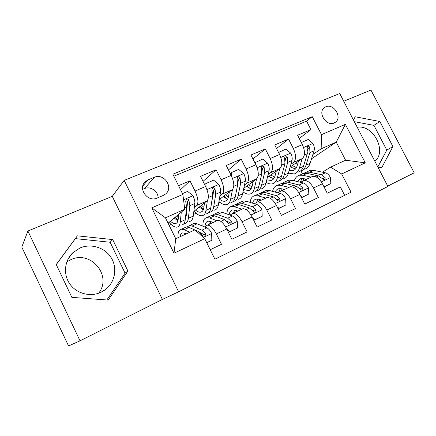 <?xml version="1.0" encoding="UTF-8"?>
<svg xmlns="http://www.w3.org/2000/svg" width="436" height="436" viewBox="0 0 436 436"><rect width="100%" height="100%" fill="white"/><g stroke="black" fill="none" stroke-linecap="round" stroke-linejoin="round"><path stroke-width="0.65" d="M325.806 106.766L324.286 107.665C317.337 112.635 326.477 126.789 334.172 122.968L335.513 122.184C342.576 117.3 333.611 103.076 325.806 106.766M101.081 292.202C90.623 297.254 76.845 293.82 69.989 284.218C63.051 274.669 64.365 260.793 72.73 252.826L79.892 248.035C90.977 243.146 104.847 247.512 111.142 257.616C117.535 267.666 115.273 281.776 105.801 289.264L101.081 292.202M66.817 261.916L70.67 259.747C90.781 249.779 112.51 275.852 98.661 293.199M387.746 186.118L414.2 172.814L370.96 90.061L343.726 101.25M178.618 291.798L387.931 186.477L339.726 93.527L124.173 180.368L178.618 291.798L162.394 299.423L112.27 196.347L27.899 231.015L80.028 340.832L162.394 299.423M80.028 340.832L68.561 345.939L21.8 247.098L27.899 231.015M299.26 138.495L310.933 129.617L297.603 135.258L302.382 144.61L293.357 148.513C296.224 155.036 296.251 159.701 293.439 162.503L290.926 164.268M276.533 148.518L288.55 139.089L274.718 144.948L279.563 154.486L270.189 158.541C273.121 165.184 273.263 169.887 270.614 172.645L268.129 174.433M252.951 158.971L265.317 148.927L250.951 155.009L255.861 164.743L246.122 168.955C249.114 175.724 249.381 180.466 246.918 183.175L244.471 184.995M228.469 169.904L241.184 159.14L226.246 165.467L231.227 175.403L221.101 179.785C224.159 186.684 224.562 191.464 222.295 194.113L219.891 195.971M203.051 181.36L216.093 169.762L200.555 176.34L205.601 186.488C208.708 193.47 209.193 198.271 207.051 200.887L193.84 211.362M210.217 249.735L221.483 244.296L216.338 233.93C213.22 228.104 210.245 225.172 207.422 225.14L204.533 226.889M216.899 220.692L217.755 220.354C220.649 220.344 223.646 223.227 226.758 229.004L231.87 239.277L247.147 231.898L242.078 221.755C238.983 216.06 235.941 213.248 232.949 213.318L229.946 215.084M241.969 209.084L242.885 208.719C245.937 208.61 249.005 211.378 252.09 217.019L257.126 227.074L271.808 219.984L266.81 210.059C263.742 204.489 260.641 201.786 257.496 201.95L254.39 203.743M266.08 197.917L267.05 197.524C270.249 197.323 273.377 199.982 276.435 205.503L281.4 215.351L295.521 208.533L290.594 198.805C287.553 193.361 284.397 190.761 281.116 191.012L277.912 192.826M289.297 187.169L290.316 186.755C293.646 186.466 296.823 189.022 299.854 194.423L304.753 204.07L318.34 197.508L313.484 187.976C310.47 182.646 307.266 180.15 303.859 180.482L300.573 182.313M302.382 144.61C305.227 151.085 305.211 155.728 302.333 158.551L290.147 167.01M279.563 154.486C282.468 161.08 282.561 165.767 279.847 168.541L267.393 177.408M255.861 164.743C258.831 171.457 259.044 176.182 256.504 178.913L243.784 188.243M211.896 202.141L211.624 202.353M202.778 209.182L202.397 209.482M231.227 175.403C234.263 182.248 234.606 187.011 232.257 189.687L219.286 199.546M157.058 198.069L163.331 195.399L165.751 193.867C173.806 187.36 163.882 172.847 154.404 177.272L148.104 179.85L145.313 181.659C137.476 188.374 147.7 202.653 157.058 198.069M310.933 129.617L306.59 121.154L312.236 116.663L172.874 174.209L182.875 194.434L184.744 209.264L168.094 223.183M312.236 116.663L321.485 134.653L345.372 124.347L365.281 162.83L341.693 173.969L351.067 192.2L214.904 259.207L204.751 238.677L173.986 253.218L151.75 207.858L182.875 194.434M180.542 189.725L189.987 180.815L195.066 191.05C198.195 198.086 198.74 202.904 196.691 205.492L194.342 207.389M186.466 213.76L185.856 214.256M344.663 195.35L340.32 186.891L327.234 193.213L322.4 183.758C319.397 178.471 316.176 176.013 312.721 176.378L311.658 176.814M216.093 169.762L221.101 179.785M241.184 159.14L246.122 168.955M265.317 148.927L270.189 158.541M288.55 139.089L293.357 148.513M306.59 121.154L173.855 176.204M189.987 180.815L178.537 185.66M311.522 158.808L336.254 142.125L321.158 148.818L312.895 154.469M184.744 209.264L165.457 217.809L175.735 238.732L194.919 229.865L204.751 238.677M112.27 196.347L124.173 180.368M322.417 172.182L330.57 167.157L345.579 160.219L336.254 142.125L345.372 124.347M302.48 173.877L300.965 170.901M218.681 203.105L220.076 202.478M193.453 214.458L196.069 213.28M169.179 225.385L171.146 224.496M168.28 223.554L169.588 222.97M176.351 219.935L177.403 219.466M177.479 220.671L178.068 220.196M202.124 209.34L202.571 208.997M193.742 212.136L194.467 211.814M201.214 208.79L201.993 208.441M225.897 198.462L226.175 198.255M225.172 198.048L225.69 197.813M248.264 187.693L248.542 187.567M341.693 173.969L330.57 167.157M321.158 148.818L321.485 134.653M165.457 217.809L151.75 207.858M175.735 238.732L173.986 253.218M365.281 162.83L345.579 160.219M158.055 197.644C158.121 191.153 150.327 185.927 144.485 188.603L142.626 189.371M108.204 300.077L127.922 271.029L112.706 239.577L77.363 235.838L56.233 264.538L71.864 297.357L108.204 300.077M377.903 167.135L381.702 167.762L392.923 146.572L379.849 121.502L355.242 116.777L353.422 119.938M374.884 161.32C387.272 151.156 373.271 124.325 357.215 127.247M106.842 299.979L125.072 273.154L110.134 242.253L75.379 238.628L56.266 264.598M75.379 238.628L77.363 235.838M110.134 242.253L112.706 239.577M125.072 273.154L127.922 271.029M377.81 166.961L386.803 150.088L373.935 125.366L354.315 121.66M373.935 125.366L379.849 121.502M386.803 150.088L392.923 146.572M178.684 214.332L178.215 219.183C177.915 221.88 176.967 223.341 175.365 223.57C173.969 223.706 172.334 222.916 170.454 221.21M181.294 212.147L180.297 221.951C179.926 225.15 178.793 226.889 176.88 227.161C174.673 227.341 172.067 225.75 169.054 222.382M182.471 193.628L187.633 191.404L193.044 195.835C194.429 198.794 195.023 201.345 194.832 203.476L193.246 216.109C192.799 219.313 191.589 221.074 189.606 221.39M185.872 217.433L185.518 217.27M183.97 223.586L184.799 223.57C186.755 223.27 187.938 221.515 188.357 218.316L189.829 205.688L188.93 200.233C188.265 199.001 187.355 198.723 186.21 199.399L185.731 201.634L186.646 207.089L185.245 219.717C184.848 222.916 183.681 224.665 181.747 224.954M175.37 217.101L178.079 220.153M174.242 218.044L177.904 220.889M188.93 200.233L187.573 201.399L186.259 215.575L185.376 218.534M178.351 217.738L176.651 216.027M206.724 242.667L211.82 240.241L211.645 233.364C210.125 230.475 208.55 228.644 206.92 227.87L197.045 223.793L194.265 223.341L192.521 224.137M189.791 232.235L184.123 229.718L181.425 229.211C178.82 229.723 177.697 232.541 178.057 237.658M186.341 233.827L182.869 232.857C181.354 233.102 180.439 234.383 180.117 236.704M206.8 242.819L211.82 240.241M195.175 230.094L198.789 231.652L202.315 235.168C203.121 236.203 204.059 236.437 205.138 235.871L205.481 233.68L201.944 230.181L192.167 226.033L189.415 225.554L187.148 226.943M185.84 233.603L185.867 234.05M184.635 227.745L186.335 226.965L189.066 227.456L194.788 229.925M185.191 233.309L184.951 234.47M200.238 232.65L204.015 234.65L205.481 233.68M204.517 202.898L203.83 207.7C203.405 210.403 202.331 211.896 200.609 212.185C199.127 212.376 197.421 211.667 195.492 210.054M207.4 200.549L205.945 210.375C205.421 213.591 204.141 215.368 202.091 215.722C199.737 215.989 197.023 214.507 193.949 211.28M204.675 184.63L205.961 183.512L213.662 180.193L218.932 184.553C220.289 187.458 220.829 189.971 220.545 192.102L218.398 204.757C217.809 207.972 216.452 209.77 214.338 210.157M205.961 183.512L206.054 187.436M209.051 212.31L209.711 212.261C211.803 211.885 213.128 210.092 213.695 206.882L215.738 194.227L214.992 188.826C214.359 187.627 213.493 187.344 212.397 187.976L211.918 190.172L212.686 195.579L210.702 208.228C210.157 211.444 208.844 213.231 206.773 213.596M200.113 206.392L203.334 209.667M199.192 207.122L203.263 209.841M214.992 188.826L213.504 190.042L213.558 191.546L211.008 206.299M203.885 207.302L201.541 205.258M229.358 191.889L228.475 196.647C227.935 199.356 226.747 200.882 224.922 201.23C223.352 201.47 221.586 200.822 219.613 199.296M232.475 189.502L230.617 199.247C229.957 202.462 228.54 204.282 226.36 204.702C224.175 205.024 221.701 203.972 218.943 201.536M230.252 173.463L231.282 172.607L238.688 169.419L243.822 173.708C245.157 176.553 245.642 179.043 245.277 181.169L242.607 193.835C241.882 197.056 240.4 198.892 238.16 199.345M231.282 172.607L231.391 175.73M233.189 201.432L233.701 201.367C235.92 200.925 237.375 199.099 238.078 195.878L240.65 183.213L240.04 177.861C239.44 176.689 238.612 176.4 237.56 176.994L237.086 179.152L237.713 184.515L235.2 197.176C234.514 200.397 233.069 202.222 230.873 202.653M223.935 196.009L226.993 198.936M223.21 196.565L227.641 199.121M228.399 197.028L225.494 194.827M240.04 177.861L238.438 179.114L237.805 183.845M253.272 181.289L252.21 186.003C251.561 188.712 250.269 190.27 248.34 190.674L243.544 189.393M256.602 178.842L254.373 188.526C253.583 191.747 252.041 193.6 249.746 194.085C247.73 194.44 245.484 193.715 243.016 191.905M254.853 162.742L262.761 159.053L267.769 163.277C269.077 166.067 269.513 168.525 269.072 170.65L265.922 183.316C265.072 186.537 263.475 188.406 261.12 188.924M252.907 182.891L252.101 182.144M255.638 162.121L255.741 164.503M256.439 190.935L256.826 190.875C259.153 190.369 260.733 188.505 261.562 185.284L264.619 172.618L264.14 167.315C263.567 166.171 262.772 165.876 261.758 166.432L261.3 168.558L261.791 173.866L258.788 186.532C257.976 189.758 256.412 191.617 254.095 192.113M246.89 185.965L249.332 188.227M246.356 186.357L251.109 188.739M251.948 186.962L248.575 184.733M264.14 167.315L262.423 168.607L261.949 171.964M276.304 171.065L275.078 175.746C274.326 178.46 272.941 180.041 270.925 180.493L266.799 179.796M279.836 168.552L277.263 178.199C276.353 181.42 274.696 183.305 272.293 183.85C270.429 184.215 268.38 183.73 266.151 182.39M278.528 152.453L285.945 149.074L290.828 153.232C292.115 155.968 292.502 158.393 291.989 160.519L288.398 173.174C287.433 176.4 285.722 178.297 283.269 178.869M275.628 173.648L274.249 172.525M279.078 152.028L279.171 153.712M278.855 180.804L279.122 180.749C281.552 180.188 283.242 178.297 284.19 175.07L287.7 162.415L287.34 157.156C286.795 156.039 286.032 155.739 285.057 156.262L284.604 158.355L284.975 163.62L281.514 176.28C280.588 179.501 278.909 181.392 276.484 181.948M269.034 176.242L270.778 177.834M268.674 176.498L273.71 178.695M274.598 177.152L270.827 174.961M287.34 157.156L285.526 158.486L285.155 161.053M226.791 229.069L229.914 231.62L237.516 228.001L237.277 221.292C235.772 218.469 234.17 216.703 232.47 215.989L222.147 212.288L219.215 211.934L217.33 212.795M216.899 220.747L209.721 217.989L206.86 217.586C204.048 218.207 202.735 221.085 202.925 226.224M213.15 222.485L210.686 221.521L208.255 221.172C206.299 221.564 205.214 223.363 205.007 226.562M229.914 231.62L237.516 228.001M209.738 216.267L211.58 215.422L214.474 215.809L224.654 219.624L228.268 222.992C229.064 224 229.974 224.235 231.004 223.706L231.314 221.564L227.69 218.213L217.455 214.441L214.545 214.071L212.228 215.373M210.435 221.428L210.506 223.712M212.583 222.747L212.637 222.284M210.283 221.379L209.667 224.099M226.731 221.096L229.723 222.589L231.314 221.564M252.406 217.657L254.902 219.717L262.21 216.24L261.916 209.694C260.428 206.926 258.799 205.22 257.033 204.566L246.307 201.214L243.234 200.958L241.222 201.879M241.827 209.204L234.345 206.702L231.336 206.397C228.595 207.024 227.112 209.553 226.894 213.989M237.805 211.068L235.244 210.19L232.682 209.923C230.753 210.343 229.57 211.967 229.14 214.795M253.796 220.431L262.21 216.24M233.914 205.22L235.881 204.315L238.917 204.604L249.517 208.059L253.212 211.297C253.997 212.272 254.88 212.512 255.861 212.01L256.139 209.923L252.439 206.702L241.789 203.285L238.737 203.013L236.377 204.255M234.154 210.664L234.159 212.757M236.383 211.727L236.574 210.648M234.47 209.978L233.571 213.03M252.035 209.836L254.433 210.997L256.139 209.923M254.902 219.717L253.774 220.393M277.029 206.68L278.936 208.272L285.967 204.925L285.613 198.533C284.141 195.824 282.495 194.173 280.67 193.579L269.573 190.548L266.374 190.385L264.249 191.355M265.813 198.102L258.052 195.835L254.907 195.622C252.237 196.255 250.635 198.511 250.111 202.402M261.546 200.075L258.886 199.279L256.215 199.094C254.411 199.497 253.191 200.854 252.548 203.165M278.119 208.844L285.967 204.925M257.202 194.576L259.289 193.617L262.456 193.813L273.437 196.941L277.203 200.048C277.972 200.991 278.833 201.23 279.776 200.767L280.021 198.723L276.25 195.633L265.219 192.549L262.041 192.363L259.654 193.557M256.978 200.811L256.962 202.113M259.322 201.105L259.703 199.525M257.801 199.045L256.624 202.282M276.288 198.92L278.206 199.841L280.021 198.723M278.936 208.272L278.081 208.773M300.715 196.124L302.061 197.257L308.83 194.031L308.432 187.785C306.971 185.137 305.304 183.54 303.429 182.995L292 180.27L288.681 180.188L286.452 181.207M288.905 187.404L280.893 185.365L277.628 185.24C275.023 185.872 273.345 187.916 272.582 191.371M284.414 189.486L281.667 188.766L278.893 188.652C277.214 189.044 275.993 190.189 275.214 192.091M301.516 197.693L308.83 194.031M279.65 184.314L281.852 183.305L285.139 183.42L296.464 186.232L300.295 189.219C301.053 190.14 301.886 190.374 302.791 189.938L303.004 187.949L299.172 184.973L287.804 182.194L284.501 182.095L282.097 183.262M278.975 191.431L278.969 192.156M281.449 190.859L282.048 188.864M280.299 188.548L278.8 192.26M299.587 188.352L301.096 189.104L303.004 187.949M302.061 197.257L301.467 197.601M298.502 161.211L297.129 165.86C296.284 168.574 294.812 170.176 292.709 170.672L289.193 170.372M302.219 158.633L299.33 168.242C298.311 171.462 296.551 173.375 294.049 173.975L288.43 173.048M301.331 142.55L308.274 139.46L313.043 143.553C314.307 146.234 314.65 148.638 314.073 150.752L310.072 163.396C308.999 166.617 307.189 168.541 304.639 169.168M297.51 164.574L295.624 163.211M301.663 142.305L301.723 143.319M300.475 171.016L300.633 170.983C303.167 170.367 304.96 168.449 306.012 165.228L309.936 152.584L309.691 147.373C309.168 146.278 308.437 145.978 307.494 146.474L307.053 148.529L307.315 153.745L303.434 166.389C302.393 169.615 300.617 171.528 298.093 172.138M290.403 166.83L291.39 167.718M290.213 166.961L295.504 168.977M296.425 167.62L292.305 165.511M309.691 147.373L307.783 148.731L307.516 150.714M323.523 185.959L324.335 186.652L330.859 183.545L330.412 177.436C328.967 174.841 327.283 173.294 325.365 172.792L313.626 170.356L310.203 170.351L307.87 171.413M311.151 177.103L302.911 175.272L299.537 175.223C297.003 175.861 295.265 177.73 294.327 180.826M306.459 179.278L303.636 178.629L300.764 178.586L297.161 181.501M324.041 186.968L330.859 183.545M301.314 174.411L303.609 173.359L307.004 173.392L318.651 175.915L322.531 178.793C323.283 179.681 324.095 179.921 324.962 179.507L325.147 177.566L321.256 174.705L309.576 172.215L306.17 172.193L303.75 173.332M302.818 180.907L303.641 178.635M302.012 178.444L300.257 182.237M321.991 178.133L323.147 178.76L325.147 177.566M324.335 186.652L323.981 186.853M302.333 158.551L293.439 162.503M279.847 168.541L270.614 172.645M256.504 178.913L246.918 183.175M232.257 189.687L222.295 194.113M207.051 200.887L196.691 205.492M226.758 229.004L216.338 233.93M322.4 183.758L313.484 187.976M299.854 194.423L290.594 198.805M276.435 205.503L266.81 210.059M252.09 217.019L242.078 221.755M205.601 186.488L195.066 191.05M142.812 186.03L148.104 179.85M144.485 188.603L154.404 177.272M192.908 195.726L183.551 199.802M185.245 219.717L180.297 221.951M193.246 216.109L188.357 218.316M186.646 207.089L184.586 208.005M194.832 203.476L189.829 205.688M203.367 237.435L211.651 233.538M192.167 226.033L197.045 223.793M184.123 229.718L189.066 227.456M201.944 230.181L206.92 227.87M197.557 232.225L198.789 231.652M218.801 184.444L206.942 189.611M210.702 208.228L205.945 210.375M218.398 204.757L213.695 206.882M212.686 195.579L208.37 197.486M220.545 192.102L215.738 194.227M243.697 173.604L232.535 178.466M235.2 197.176L230.617 199.247M242.607 193.835L238.078 195.878M237.713 184.515L233.767 186.259M245.277 181.169L240.65 183.213M267.644 163.173L257.136 167.751M258.788 186.532L254.373 188.526M265.922 183.316L261.562 185.284M261.791 173.866L258.188 175.463M269.072 170.65L264.619 172.618M290.708 153.123L280.806 157.44M281.514 176.28L277.263 178.199M288.398 173.174L284.19 175.07M284.975 163.62L281.694 165.07M291.989 160.519L287.7 162.415M225.635 226.949L237.282 221.461M217.455 214.441L222.147 212.288M209.721 217.989L214.474 215.809M227.69 218.213L232.47 215.989M220.856 221.39L224.654 219.624M250.973 215.013L261.922 209.852M241.789 203.285L246.307 201.214M234.345 206.702L238.917 204.604M252.439 206.702L257.033 204.566M246.122 209.64L249.517 208.059M275.323 203.541L285.624 198.691M265.219 192.549L269.573 190.548M258.052 195.835L262.456 193.813M276.25 195.633L280.67 193.579M270.413 198.347L273.437 196.941M298.753 192.505L308.443 187.943M287.804 182.194L292 180.27M280.893 185.365L285.139 183.42M299.172 184.973L303.429 182.995M293.788 187.475L296.464 186.232M312.923 143.449L303.598 147.51M303.434 166.389L299.33 168.242M310.072 163.396L306.012 165.228M307.315 153.745L304.328 155.063M314.073 150.752L309.936 152.584M321.31 181.877L330.423 177.588M309.576 172.215L313.626 170.356M302.911 175.272L307.004 173.392M321.256 174.705L325.365 172.792M316.296 177.011L318.651 175.915M68.305 258.619L72.73 252.826M104.308 290.36L105.801 289.264M217.755 220.354L207.422 225.14M242.885 208.719L232.949 213.318M267.05 197.524L257.496 201.95M290.316 186.755L281.116 191.012M312.721 176.378L303.859 180.482M144.136 183.038L145.313 181.659M175.365 223.57L176.733 222.949M194.265 223.341L189.415 225.554M186.335 226.965L181.425 229.211M200.609 212.185L202.097 211.515M224.922 201.23L226.513 200.511M248.34 190.674L250.035 189.911M270.925 180.493L272.707 179.686M219.215 211.934L214.545 214.071M211.58 215.422L206.86 217.586M243.234 200.958L238.737 203.013M235.881 204.315L231.336 206.397M266.374 190.385L262.041 192.363M259.289 193.617L254.907 195.622M288.681 180.188L284.501 182.095M281.852 183.305L277.628 185.24M292.709 170.672L294.578 169.833M310.203 170.351L306.17 172.193M303.609 173.359L299.537 175.223"/></g></svg>
